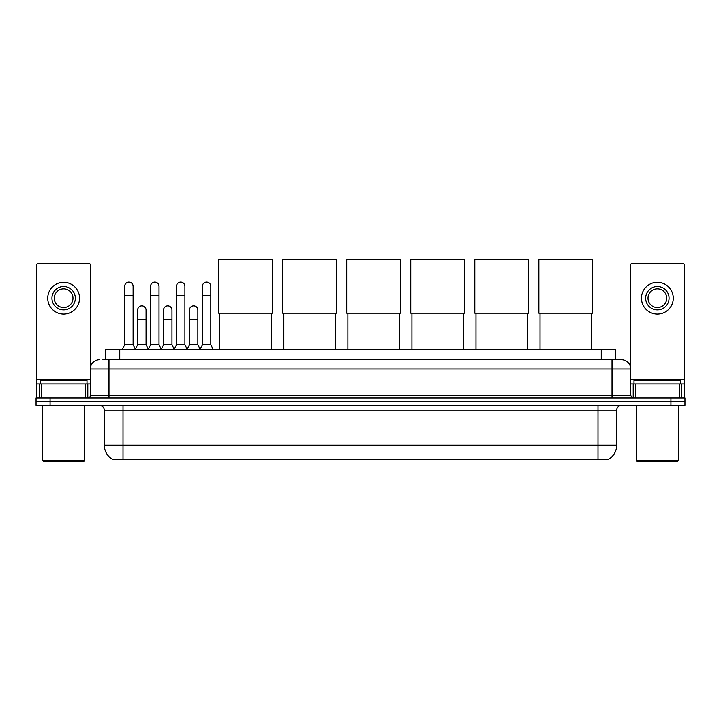 <?xml version="1.0" encoding="UTF-8"?>
<svg xmlns="http://www.w3.org/2000/svg" width="721" height="721" viewBox="0 0 721 721"><rect width="100%" height="100%" fill="white"/><g stroke="black" fill="none" stroke-linecap="round" stroke-linejoin="round"><path stroke-width="1.08" d="M105.717 359.635L105.717 349.352L615.283 349.352L615.283 359.635M608.749 459.223L608.749 459.683L112.251 459.683L112.251 459.223M112.395 459.304A16.367 16.367 0 0 1 104.302 445.19L123.003 445.19L123.003 459.304L597.997 459.304L597.997 445.19L616.698 445.19L616.698 410.123A4.677 4.677 0 0 1 621.367 405.454M104.302 445.19L104.302 410.123C104.031 407.284 102.472 405.725 99.633 405.454M608.605 459.304A16.367 16.367 0 0 0 616.698 445.19M50.073 397.974L684.95 397.974L684.95 401.714L36.05 401.714L36.05 405.454L50.073 405.454L50.073 401.714L36.05 401.714L36.05 397.974L50.073 397.974L50.073 401.714L684.95 401.714L684.95 405.454L50.073 405.454M103.121 359.635L621.367 359.635A9.346 9.346 0 0 1 630.722 368.981L630.722 395.631L633.056 397.974M102.905 359.635L108.979 359.635L108.979 368.981L90.278 368.981L90.278 395.631A2.334 2.334 0 0 1 87.944 397.974M99.633 359.635A9.346 9.346 0 0 0 90.278 368.981M630.722 368.981L612.021 368.981L612.021 359.635L621.367 359.635M85.493 397.974L85.493 383.942L41.773 383.942L41.773 397.974M90.747 366.07L90.747 265.67A2.334 2.334 0 0 0 88.413 263.327L38.853 263.327A2.334 2.334 0 0 0 36.519 265.67L36.519 383.942L41.773 383.942M85.493 383.942L90.278 383.942M36.519 397.974L36.519 383.942M63.637 286.516A11.689 11.689 0 0 0 51.948 298.206A11.689 11.689 0 0 0 63.637 309.895A11.689 11.689 0 0 0 75.317 298.206A11.689 11.689 0 0 0 63.637 286.516M63.637 288.851A9.346 9.346 0 0 0 54.282 298.206A9.346 9.346 0 0 0 63.637 307.552A9.346 9.346 0 0 0 72.983 298.206A9.346 9.346 0 0 0 63.637 288.851M63.637 314.104A15.898 15.898 0 0 0 79.526 298.206A15.898 15.898 0 0 0 63.637 282.308A15.898 15.898 0 0 0 47.739 298.206A15.898 15.898 0 0 0 63.637 314.104M83.735 461.548L43.53 461.548L42.593 460.62L84.672 460.62L83.735 461.548M42.593 405.454L42.593 460.62M84.672 405.454L84.672 460.62M87.007 383.942L87.007 380.201L40.259 380.201L40.259 383.942M219.779 313.211L219.779 349.352M271.204 313.211L271.204 349.352M218.607 259.452L272.376 259.452L272.376 313.211L218.607 313.211L218.607 259.452M283.831 313.211L283.831 349.352M335.256 313.211L335.256 349.352M282.659 259.452L336.428 259.452L336.428 313.211L282.659 313.211L282.659 259.452M347.873 313.211L347.873 349.352M399.299 313.211L399.299 349.352M346.711 259.452L400.47 259.452L400.47 313.211L346.711 313.211L346.711 259.452M411.925 313.211L411.925 349.352M463.351 313.211L463.351 349.352M410.754 259.452L464.522 259.452L464.522 313.211L410.754 313.211L410.754 259.452M475.977 313.211L475.977 349.352M527.402 313.211L527.402 349.352M474.806 259.452L528.565 259.452L528.565 313.211L474.806 313.211L474.806 259.452M540.02 313.211L540.02 349.352M591.445 313.211L591.445 349.352M538.857 259.452L592.617 259.452L592.617 313.211L538.857 313.211L538.857 259.452M122.354 349.352L124.688 344.674L133.106 344.674L135.44 349.352M133.106 344.674L133.106 286.327A4.209 4.209 0 0 0 128.897 282.118A4.209 4.209 0 0 1 129.158 282.127M124.688 344.674L124.688 295.682L133.106 295.682M124.688 295.682L124.688 286.327A4.209 4.209 0 0 1 128.897 282.118M148.256 349.352L150.59 344.674L159.008 344.674L161.342 349.352M159.008 344.674L159.008 286.327A4.209 4.209 0 0 0 154.799 282.118A4.209 4.209 0 0 1 155.06 282.127M150.59 344.674L150.59 295.682L159.008 295.682M150.59 295.682L150.59 286.327A4.209 4.209 0 0 1 154.799 282.118M174.149 349.352L176.492 344.674L184.9 344.674L187.244 349.352M184.9 344.674L184.9 286.327A4.209 4.209 0 0 0 180.701 282.118A4.209 4.209 0 0 1 180.962 282.127M176.492 344.674L176.492 295.682L184.9 295.682M176.492 295.682L176.492 286.327A4.209 4.209 0 0 1 180.701 282.118M200.05 349.352L202.385 344.674L210.802 344.674L213.146 349.352M210.802 344.674L210.802 286.327A4.209 4.209 0 0 0 206.594 282.118A4.209 4.209 0 0 1 206.864 282.127M202.385 344.674L202.385 295.682L210.802 295.682M202.385 295.682L202.385 286.327A4.209 4.209 0 0 1 206.594 282.118M135.368 349.207L137.639 344.674L146.057 344.674L148.319 349.207M146.057 344.674L146.057 310.075A4.209 4.209 0 0 0 142.109 305.884A4.209 4.209 0 0 1 146.057 310.075M137.639 344.674L137.639 319.43L146.057 319.43M137.639 319.43L137.639 310.075A4.209 4.209 0 0 1 142.109 305.884M161.27 349.207L163.541 344.674L171.959 344.674L174.221 349.207M171.959 344.674L171.959 310.075A4.209 4.209 0 0 0 168.011 305.884A4.209 4.209 0 0 1 171.959 310.075M163.541 344.674L163.541 319.43L171.959 319.43M163.541 319.43L163.541 310.075A4.209 4.209 0 0 1 168.011 305.884M187.172 349.207L189.443 344.674L197.851 344.674L200.123 349.207M197.851 344.674L197.851 310.075A4.209 4.209 0 0 0 193.913 305.884A4.209 4.209 0 0 1 197.851 310.075M189.443 344.674L189.443 319.43L197.851 319.43M189.443 319.43L189.443 310.075A4.209 4.209 0 0 1 193.913 305.884M679.227 397.974L679.227 383.942L635.507 383.942L635.507 397.974M679.227 383.942L684.481 383.942L684.481 265.67A2.334 2.334 0 0 0 682.147 263.327L632.587 263.327A2.334 2.334 0 0 0 630.253 265.67L630.253 366.07M630.722 383.942L635.507 383.942M684.481 383.942L684.481 397.974M657.363 286.516A11.689 11.689 0 0 0 645.683 298.206A11.689 11.689 0 0 0 657.363 309.895A11.689 11.689 0 0 0 669.052 298.206A11.689 11.689 0 0 0 657.363 286.516M657.363 288.851A9.346 9.346 0 0 0 648.017 298.206A9.346 9.346 0 0 0 657.363 307.552A9.346 9.346 0 0 0 666.718 298.206A9.346 9.346 0 0 0 657.363 288.851M657.363 314.104A15.898 15.898 0 0 0 673.261 298.206A15.898 15.898 0 0 0 657.363 282.308A15.898 15.898 0 0 0 641.474 298.206A15.898 15.898 0 0 0 657.363 314.104M677.47 461.548L637.265 461.548L636.328 460.62L678.407 460.62L677.47 461.548M636.328 405.454L636.328 460.62M678.407 405.454L678.407 460.62M680.741 383.942L680.741 380.201L633.993 380.201L633.993 383.942M596.123 459.683L596.123 459.223M124.877 459.683L124.877 459.223M119.74 359.635L119.74 349.352M601.26 359.635L601.26 349.352M597.997 405.454L597.997 410.123L104.302 410.123M616.698 410.123L597.997 410.123L597.997 445.19L123.003 445.19L123.003 405.454M670.927 405.454L670.927 397.974M108.979 397.974L108.979 395.631L630.722 395.631M90.278 395.631L108.979 395.631L108.979 368.981L612.021 368.981L612.021 397.974M90.278 379.273L36.519 379.273M87.791 383.942L87.791 397.974M36.555 383.942L36.555 397.974M39.475 397.974L39.475 383.942M684.481 379.273L630.722 379.273M684.445 397.974L684.445 383.942M681.525 383.942L681.525 397.974M633.209 397.974L633.209 383.942"/></g></svg>
